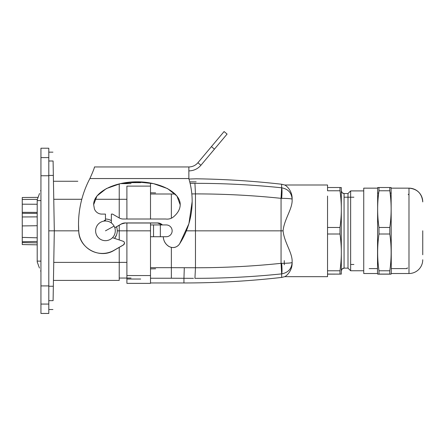 <?xml version="1.0" encoding="UTF-8"?>
<svg xmlns="http://www.w3.org/2000/svg" width="445" height="445" viewBox="0 0 445 445"><rect width="100%" height="100%" fill="white"/><g stroke="black" fill="none" stroke-linecap="round" stroke-linejoin="round"><path stroke-width="0.67" d="M155.617 192.891L150.505 192.802M155.617 268.78L150.505 268.869M39.438 268.035L37.202 261.882L37.202 199.838L39.516 193.486M40.94 190.755L40.506 190.755M40.506 270.972L40.94 270.977M38.932 195.088L37.263 199.666M37.202 258.862L37.202 258.478M37.73 263.334L38.771 266.199M38.626 265.804L39.132 267.2M37.202 204.255L22.25 204.188L22.25 197.508L38.098 197.369M22.25 204.188L22.25 225.927L37.202 225.721M22.25 216.96L22.25 217.288L22.25 216.96L37.202 216.876L37.202 215.675M37.202 237.808L22.25 237.391L22.25 219.012M22.25 239.838L22.25 237.391L22.25 241.707L37.202 241.451M22.25 244.566L37.202 244.822L22.25 244.566L22.25 241.707M22.25 242.113L22.25 243.293M37.202 212.387L22.25 212.321M22.25 213.322L37.202 213.394M22.25 197.747L22.25 198.782M81.797 199.282L53.762 199.282L53.45 181.265L77.825 181.265M119.227 183.902L119.227 217.95L112.54 214.09L111.361 214.09L111.361 222.967M117.263 230.833L119.227 230.833L119.227 225.242M126.897 223.006L126.897 230.833L119.227 230.833L119.227 239.838M119.227 247.381L119.227 280.406L53.45 280.406L53.762 262.389L126.897 262.378M116.546 226.794A11.804 11.804 0 0 1 114.693 238.186L116.484 235.043M48.805 230.833L54.312 230.833L53.344 286.252L48.805 286.252M48.805 300.67L53.094 300.67C52.888 312.446 52.888 312.446 53.094 300.67L53.344 286.252M78.715 230.833L54.312 230.833L53.344 175.419L48.805 175.419M48.805 161.001L53.094 161.001C52.888 149.225 52.888 149.225 53.094 161.001L53.383 177.522M53.489 183.624L53.584 189.131M120.439 183.624L131.03 183.624L120.439 183.624M119.227 278.047L131.03 278.047M114.087 226.121A9.835 9.835 0 0 0 100.742 222.205A9.835 9.835 0 0 0 96.826 235.55A9.835 9.835 0 0 0 110.171 239.466A9.835 9.835 0 0 0 114.087 226.121L105.459 230.833M111.361 220.614A11.804 11.804 0 0 0 105.459 219.035M40.94 304.074L40.94 157.597L48.805 157.597L48.805 313.452L40.94 313.452L40.94 304.074L48.805 304.074M40.94 157.597L40.94 148.218L48.805 148.218L48.805 157.597M112.513 237.691L123.204 241.285A1.969 1.969 180 0 1 123.515 244.839L114.115 250.262A23.607 23.602 180 0 1 78.765 231.511A98.356 98.339 180 0 1 89.896 178.551C93.055 171.481 94.574 167.615 94.44 166.953L167.225 166.953M170.296 166.953L188.864 166.953C192.496 166.881 195.511 165.479 197.903 162.737L211.431 146.616L214.446 149.147L227.089 134.078L224.074 131.548L211.431 146.616M188.864 178.551L89.896 178.551C93.055 171.481 94.574 167.615 94.44 166.953L188.864 166.953L188.864 178.617M188.864 170.891C193.709 170.791 197.73 168.916 200.917 165.267L214.446 149.147M200.917 165.267L197.903 162.737M114.793 227.734L121.274 223.996L125.212 223.006L157.586 223.006L162.364 224.936M121.274 224.063L114.81 227.796M105.459 220.998L105.459 214.09L101.81 214.09A7.871 7.865 180 0 1 94.401 208.866L93.656 204.65L96.954 195.984L106.333 188.585L120.373 183.64L136.932 181.905L153.492 183.64L167.531 188.585L176.915 195.989L180.208 204.811M104.314 220.447L105.081 220.447M124.5 243.131L123.515 244.906L114.115 250.335C99.969 259.335 79.238 248.338 78.765 231.584L78.515 224.558M192.157 201.646L188.897 223.718L179.558 243.999C176.565 247.765 172.933 248.538 168.666 246.324C165.301 244.01 163.51 240.812 163.293 236.734A11.804 11.798 180 0 0 168.666 246.257L168.666 246.324M171.831 232.735L171.942 232.351M188.864 178.69A78.682 78.67 180 0 1 179.558 243.927A7.871 7.865 180 0 1 168.666 246.257M104.314 221.065L104.314 220.375L105.081 220.375L105.081 221.009M93.656 204.65C93.483 192.44 113.775 181.744 136.932 181.833C160.083 181.744 180.381 192.44 180.208 204.65C180.153 209.039 177.928 213.094 173.533 216.821A9.835 9.835 180 0 1 166.335 219.073A15.736 15.736 180 0 0 164.917 219.007L123.165 219.007A7.871 7.865 180 0 1 119.232 217.95M121.274 223.996A7.871 7.865 180 0 1 125.212 222.939L157.586 222.939A6.886 6.886 180 0 1 162.431 224.936M160.339 236.734L166.241 236.734A5.902 5.902 -90 0 0 172.143 230.833A5.902 5.902 -90 0 0 166.241 224.936L160.339 224.936L160.339 236.734L150.505 236.734M160.339 224.936L153.536 224.936L153.536 236.734M153.536 224.936L150.505 224.936M189.737 181.855L196.139 181.855M188.964 179.035L196.139 178.795C224.742 179.196 253.249 181.015 281.663 184.241L281.624 187.784C252.805 184.797 223.907 183.312 194.932 183.34L190.104 183.351M281.663 184.241L284.694 185.003C285.484 185.059 292.371 190.06 292.137 199.032L292.137 199.888C292.504 208.922 284.233 219.185 283.07 230.833L281.056 230.833L281.056 198.337L281.663 198.342C282.124 192.791 282.13 189.27 281.663 187.79C288.121 189.019 291.608 192.813 292.137 199.182C291.608 198.709 288.121 198.431 281.663 198.342L281.056 198.337L281.624 187.784M283.07 230.833C284.233 242.486 292.504 252.749 292.137 261.782L292.137 262.489C291.608 262.962 288.121 263.24 281.663 263.329L281.056 263.334L281.056 230.838L195.472 230.838L195.472 193.903C224.074 193.898 252.604 195.372 281.056 198.337L281.663 198.342M194.932 183.34L195.472 193.903L191.817 193.909M150.505 267.679L171.358 267.679L171.358 278.236L150.505 278.236L150.505 230.833L126.897 230.833L126.897 283.359L150.505 283.359L150.505 275.555L150.505 282.964L183.946 282.964L183.946 278.286L193.486 278.331M126.897 219.007L126.897 186.116L150.505 186.116L150.505 219.007M150.505 223.006L150.505 230.833M152.529 183.435L150.505 183.435L150.505 193.992L175.124 193.992M292.137 261.782L292.137 262.489C291.608 268.858 288.121 272.651 281.663 273.881L281.663 277.43L284.694 276.668L327.542 276.668L327.542 274.081L327.542 276.668M341.315 215.975L341.315 209.117C341.343 214.59 340.903 220.703 339.997 227.467L327.542 227.467L327.542 270.783L327.542 196.061M284.694 185.003L327.542 185.003L327.542 187.529M284.694 276.668C285.484 276.612 292.371 271.611 292.137 262.639L292.137 262.489M327.542 187.59L327.542 185.003M171.358 247.431L171.358 267.679L195.472 267.762L195.472 230.833L186.399 230.838M171.358 278.236L183.946 278.286L184.308 267.723M284.266 264.769L284.266 260.614M126.897 183.624L126.897 182.639L140.67 182.639M150.505 275.555L126.897 275.555L126.897 279.032L140.67 279.032M281.663 273.881L281.056 263.334C252.604 266.299 224.074 267.773 195.472 267.762L194.932 278.331C223.907 278.359 252.805 276.873 281.624 273.886L281.663 273.881C282.13 272.396 282.124 268.88 281.663 263.329M344.068 264.475L344.068 268.129L342.122 268.936L341.315 270.883C341.487 269.225 342.405 268.307 344.068 268.129L344.068 193.542L342.122 192.735L341.315 190.783C341.487 192.446 342.405 193.364 344.068 193.542L348.001 193.542L350.638 190.905L350.638 270.766L350.638 264.475L353.903 264.475M348.001 193.542L348.001 268.129L350.638 270.766L363.737 270.766M341.315 192.668L341.315 191.261M341.315 191.934L341.315 187.562L339.997 187.517L339.997 190.772C340.903 197.536 341.343 203.649 341.315 209.122L341.315 191.934M327.542 234.003L339.997 234.003C340.903 240.784 341.343 246.914 341.315 252.393C341.343 257.877 340.903 264.007 339.997 270.783L327.542 270.783L327.542 274.07L341.315 274.109L341.315 209.122M339.997 234.003L339.997 227.467M339.997 274.07L339.997 270.783M341.315 274.109L327.542 274.142M339.997 190.772L327.542 190.772L327.542 187.517L339.997 187.517M378.984 274.153C377.204 274.126 377.204 274.098 378.984 274.07L389.803 274.07L389.803 270.783L378.984 270.783L378.984 274.07C377.204 274.098 377.204 274.126 378.984 274.153L389.803 274.153C391.578 274.126 391.578 274.098 389.803 274.07C391.578 274.098 391.578 274.126 389.803 274.153M378.984 270.783C377.204 258.539 377.204 246.28 378.984 234.003L389.803 234.003L389.803 227.467L378.984 227.467L378.984 234.003M377.666 187.556L377.505 273.519L377.505 268.602L369.166 268.602M422.75 259.741L422.75 259.752A13.767 13.767 180 0 1 408.983 273.519L391.277 273.519L391.116 187.556M389.803 234.003C391.578 246.252 391.578 258.512 389.803 270.783M378.984 227.467C377.204 215.252 377.204 203.02 378.984 190.772L389.803 190.772L389.803 187.517L378.984 187.517L378.984 190.772M378.984 187.517C377.204 187.545 377.204 187.573 378.984 187.601M377.666 274.109L377.505 273.519L363.737 273.519L363.737 188.152L377.505 188.152M389.803 187.601C391.578 187.573 391.578 187.545 389.803 187.517M389.803 190.772C391.578 202.987 391.578 215.219 389.803 227.467M408.983 273.519L408.983 188.152C417.338 188.964 421.927 193.547 422.75 201.908L422.75 201.919A13.767 13.767 -0 0 0 408.983 188.152L391.277 188.152M422.75 230.788L422.75 254.757L422.75 230.788M327.542 190.772L327.542 189.242M40.94 200.589L37.202 200.623M37.202 261.109L40.94 261.137M22.25 199.477L37.38 199.343M37.202 242.859L22.25 242.597M94.902 199.282L119.227 199.282M119.227 199.293L126.897 199.293M40.94 175.758L48.805 175.758M40.94 285.913L48.805 285.913M171.358 218.2L171.358 193.992M48.805 152.151L52.938 152.151M48.805 309.52L52.938 309.52M281.663 277.43C249.194 281.118 216.62 282.959 183.946 282.964M344.068 197.196L353.903 197.196M350.638 190.905L363.737 190.905M344.068 268.129L348.001 268.129M341.315 266.711L341.315 264.475M407.603 268.012L407.014 268.012M391.277 273.519L391.116 274.109M407.014 268.602L391.277 268.602M391.277 193.069L390.098 193.069M378.684 193.069L377.505 193.069M408.983 195.032L408.193 194.248"/></g></svg>

